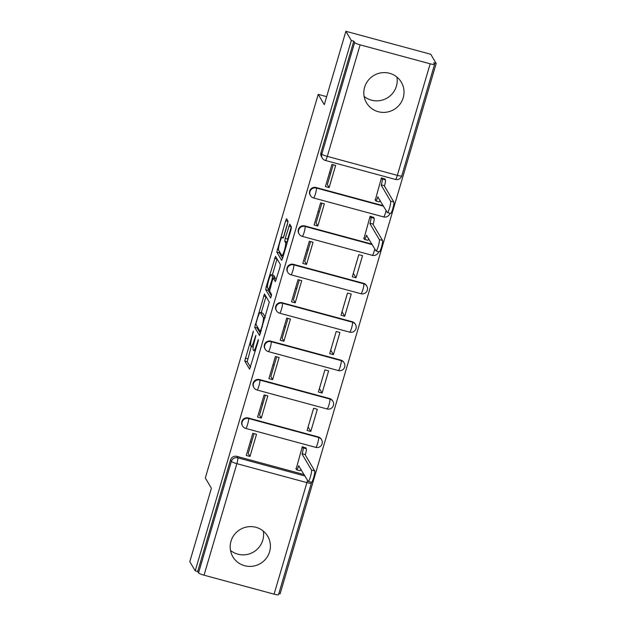 <?xml version="1.0" encoding="UTF-8"?>
<svg xmlns="http://www.w3.org/2000/svg" width="626" height="626" viewBox="0 0 626 626"><rect width="100%" height="100%" fill="white"/><g stroke="black" fill="none" stroke-linecap="round" stroke-linejoin="round"><path stroke-width="0.94" d="M253.436 331.099L244.75 361.022L249.61 369.215L258.1 341.538L258.381 339.495L256.746 344.222A8.146 1.221 -74.8 0 1 253.765 350.638A8.146 1.221 -74.8 0 1 253.616 350.505L253.217 349.824A8.146 1.221 -74.8 0 1 254.633 340.646L255.924 335.309L254.258 340.012A8.146 1.221 -74.8 0 1 251.276 346.421A8.146 1.221 -74.8 0 1 251.128 346.295L250.729 345.615A8.146 1.221 -74.8 0 1 252.145 336.428L253.436 331.099M364.614 87.272A20.228 19.789 149.4 0 0 366.5 102.781A20.228 19.789 149.4 0 0 386.312 112.21A20.228 19.789 149.4 0 0 403.214 97.719A20.228 19.789 149.4 0 0 401.329 82.209A20.228 19.789 149.4 0 0 381.516 72.78A20.228 19.789 149.4 0 0 364.614 87.272M396.9 77.053A20.228 19.789 -30.6 0 1 396.407 86.185A20.228 19.789 -30.6 0 1 364.121 96.404M230.986 541.287A20.228 19.789 149.4 0 0 232.872 556.796A20.228 19.789 149.4 0 0 252.685 566.225A20.228 19.789 149.4 0 0 269.595 551.741A20.228 19.789 149.4 0 0 267.709 536.232A20.228 19.789 149.4 0 0 247.888 526.802A20.228 19.789 149.4 0 0 230.986 541.287M263.272 531.067A20.228 19.789 -30.6 0 1 262.779 540.199A20.228 19.789 -30.6 0 1 230.493 550.418M287.514 223.951L287.96 221.08L286.559 218.756L285.628 220.759L276.794 252.145L281.606 260.299L282.584 258.335L290.98 229.82L291.426 226.948L289.744 224.147L285.221 238.357L284.775 241.221L285.589 242.598A6.808 1.017 -74.8 0 1 284.533 249.797A6.808 1.017 -74.8 0 1 281.903 255.635A6.808 1.017 -74.8 0 1 281.778 255.525L278.609 250.157A6.808 1.017 -74.8 0 1 279.665 242.951A6.808 1.017 -74.8 0 1 282.295 237.121A6.808 1.017 -74.8 0 1 282.42 237.223L282.991 238.162L283.922 236.159L287.514 223.951M195.226 570.834L189.803 561.647L211.392 488.272L205.32 477.982L318.219 94.377L324.291 104.675L345.888 31.3L351.311 40.487L195.226 570.834L197.699 571.499L198.544 572.931L231.37 461.393A5.188 5.071 -30.6 0 1 237.77 457.809L305.003 476.018M264.485 293.954L254.672 327.304L259.532 335.505L269.305 302.108L264.485 293.954M266.175 286.857L275.503 256.331L280.362 264.532L279.916 267.404L275.393 281.606L273.351 278.218L272.42 280.221L269.587 291.192L271.621 294.635L270.659 298.046L265.729 289.728L266.175 286.857L267.443 287.201M345.888 31.3L430.774 54.282L436.197 63.469L280.112 593.816L278.867 593.479M351.311 40.487L353.784 41.16L354.629 42.584A5.188 0.743 16.4 0 0 360.13 44.853L430.164 63.813A5.188 0.743 16.4 0 0 434.593 64.353A5.188 0.743 16.4 0 0 434.569 64.228L433.724 62.803L436.197 63.469M197.699 571.499L230.525 459.969A5.188 5.071 -30.6 0 1 236.925 456.385L304.158 474.586M274.078 594.16L306.904 482.623A5.188 0.743 16.4 0 0 311.333 483.162L278.507 594.7A5.188 0.743 -163.6 0 1 274.078 594.16L204.037 575.192A5.188 0.743 -163.6 0 1 198.544 572.931M305.903 448.067L302.295 446.706L296.153 468.96M249.993 456.464L256.511 434.303L252.802 433.302L246.284 455.462L249.993 456.464L248.225 453.467L254.054 433.638M261.621 403.34A11.925 1.706 -163.6 0 1 262.834 403.825M261.3 418.058L267.818 395.898L264.109 394.889L257.583 417.049L261.3 418.058L259.524 415.054L265.361 395.233M310.793 431.455L317.319 409.294L313.603 408.293L307.084 430.453L310.793 431.455L308.117 426.924M272.92 364.935A11.925 1.706 -163.6 0 1 274.133 365.412M272.6 379.646L279.126 357.485L275.409 356.484L268.89 378.644L272.6 379.646L270.831 376.649L276.669 356.82M322.1 393.05L328.619 370.889L324.91 369.88L318.384 392.04L322.1 393.05L319.424 388.519M284.227 326.522A11.925 1.706 -163.6 0 1 285.44 326.999M283.907 341.233L290.425 319.08L286.716 318.071L280.198 340.231L283.907 341.233L282.138 338.236L287.968 318.415M333.4 354.637L339.926 332.476L336.209 331.475L329.691 353.635L333.4 354.637L330.731 350.106M295.535 288.116A11.925 1.706 -163.6 0 1 296.747 288.594M295.214 302.827L301.732 280.667L298.023 279.665L291.497 301.818L295.214 302.827L293.438 299.823L299.275 280.002M344.707 316.232L351.233 294.071L347.516 293.062L340.998 315.222L344.707 316.232L342.031 311.701M306.834 249.704A11.925 1.706 -163.6 0 1 308.047 250.181M306.513 264.415L313.039 242.262L309.322 241.253L302.804 263.413L306.513 264.415L304.745 261.418L310.582 241.589M356.014 277.819L362.532 255.658L358.823 254.657L352.297 276.817L356.014 277.819L353.338 273.288M318.141 211.298A11.925 1.706 -163.6 0 1 319.354 211.776M317.82 226.009L324.338 203.849L320.629 202.847L314.111 225L317.82 226.009L316.052 223.005L321.881 203.184M373.73 217.605L370.123 216.244L363.98 238.506M329.448 172.886A11.925 1.706 -163.6 0 1 330.661 173.363M329.127 187.597L335.646 165.436L331.936 164.435L325.41 186.595L329.127 187.597L327.351 184.6L333.188 164.771M385.037 179.2L381.43 177.839L375.287 200.101M316.052 187.518L316.357 188.027A5.188 5.071 -30.6 0 0 310.441 195.586L310.144 195.077A5.188 5.071 149.4 0 1 316.052 187.518L383.292 205.719M304.752 225.923L305.05 226.432A5.188 5.071 -30.6 0 0 299.134 233.991L298.837 233.49A5.188 5.071 149.4 0 1 304.752 225.923L371.985 244.132M293.445 264.336L293.743 264.845A5.188 5.071 -30.6 0 0 287.835 272.404L287.53 271.895A5.188 5.071 149.4 0 1 293.445 264.336L363.487 283.296L363.784 283.805A5.188 5.071 -30.6 0 1 366.805 286.098L366.5 285.589A5.188 5.071 149.4 0 0 363.487 283.296M282.138 302.741L282.443 303.25A5.188 5.071 -30.6 0 0 276.528 310.817L276.23 310.308A5.188 5.071 149.4 0 1 282.138 302.741L352.18 321.709L352.477 322.218A5.188 5.071 -30.6 0 1 355.498 324.503L355.2 323.994A5.188 5.071 149.4 0 0 352.18 321.709M270.839 341.154L271.136 341.663A5.188 5.071 -30.6 0 0 265.221 349.222L264.923 348.713A5.188 5.071 149.4 0 1 270.839 341.154L340.873 360.114L341.178 360.623A5.188 5.071 -30.6 0 1 344.19 362.916L343.893 362.407A5.188 5.071 149.4 0 0 340.873 360.114M259.532 379.559L259.829 380.068A5.188 5.071 -30.6 0 0 253.921 387.635L253.616 387.126A5.188 5.071 149.4 0 1 259.532 379.559L329.573 398.527L329.871 399.036A5.188 5.071 -30.6 0 1 332.891 401.321L332.586 400.812A5.188 5.071 149.4 0 0 329.573 398.527M248.225 417.972L248.53 418.481A5.188 5.071 -30.6 0 0 242.614 426.04L242.317 425.531A5.188 5.071 149.4 0 1 248.225 417.972L318.266 436.932L318.564 437.441A5.188 5.071 -30.6 0 1 321.584 439.734L321.287 439.225A5.188 5.071 149.4 0 0 318.266 436.932M318.219 94.377L326.655 96.662M251.574 442.073L250.369 441.58M353.784 41.16L320.958 152.689A5.188 5.071 149.4 0 0 321.443 156.664L322.288 158.096A5.188 5.071 -30.6 0 1 321.803 154.121L354.629 42.584M251.316 346.428L247.223 361.687L250.525 367.282M257.231 326.569L257.145 327.977L260.447 333.564M266.003 296.521L261.23 312.75M256.277 322.413L255.964 324.425L260.22 331.608L261.903 326.702A8.146 1.221 -74.8 0 0 263.327 317.515L260.439 312.624A8.146 1.221 -74.8 0 0 260.291 312.499A8.146 1.221 -74.8 0 0 257.302 318.908L256.277 322.413M260.291 312.499L262.764 313.164A8.146 1.221 -74.8 0 1 262.912 313.297L265.244 317.249M272.333 275.017L277.044 259.007L274.571 258.335M276.309 279.673L275.769 278.899M271.488 295.957L268.21 290.394L265.729 289.728M271.371 274.83A6.808 1.017 -74.8 0 0 271.246 274.72A6.808 1.017 -74.8 0 0 268.617 280.55A6.808 1.017 -74.8 0 0 267.568 287.757L268.726 289.689L272.044 279.587L272.49 276.723L271.371 274.83L273.844 275.503A6.808 1.017 -74.8 0 0 273.719 275.393L271.246 274.72M274.908 278.64L274.963 277.388L272.49 276.723M273.844 275.503L274.963 277.388M268.296 288.993L268.21 290.394M291.309 226.753L287.694 239.022L287.365 242.09M279.352 251.409L279.266 252.818L282.569 258.405M287.976 221.878L283.398 237.418M305.637 447.606L306.302 448.732A5.188 0.775 105.2 0 1 305.394 454.578L302.178 453.709A5.188 0.775 -74.8 0 0 303.086 447.864L302.421 446.737M295.879 468.506L296.63 469.774A5.188 0.775 -74.8 0 0 296.724 469.86A5.188 0.775 -74.8 0 0 298.625 465.775L308.141 481.331A5.963 0.892 -74.8 0 0 308.25 481.425A5.963 0.892 -74.8 0 0 310.551 476.316A5.963 0.892 -74.8 0 0 311.474 470.001L302.068 454.077M305.285 454.953L314.69 470.877A5.963 0.892 105.2 0 1 313.767 477.184A5.963 0.892 105.2 0 1 311.466 482.294L308.25 481.425M300.965 469.179A5.188 0.775 105.2 0 1 299.948 470.729L296.724 469.86M373.464 217.152L374.129 218.278A5.188 0.775 105.2 0 1 373.221 224.124L370.005 223.255A5.188 0.775 -74.8 0 0 370.913 217.402L370.248 216.275M363.706 238.044L364.457 239.32A5.188 0.775 -74.8 0 0 364.551 239.398A5.188 0.775 -74.8 0 0 366.453 235.313L375.968 250.87A5.963 0.892 -74.8 0 0 376.077 250.963A5.963 0.892 -74.8 0 0 378.378 245.861A5.963 0.892 -74.8 0 0 379.301 239.547L369.896 223.623M373.112 224.491L382.517 240.415A5.963 0.892 105.2 0 1 381.594 246.73A5.963 0.892 105.2 0 1 379.293 251.84L376.077 250.963M368.792 238.725A5.188 0.775 105.2 0 1 367.775 240.274L364.551 239.398M384.763 178.739L385.428 179.865A5.188 0.775 105.2 0 1 384.528 185.711L381.312 184.842A5.188 0.775 -74.8 0 0 382.212 178.997L381.547 177.87M375.013 199.639L375.764 200.907A5.188 0.775 -74.8 0 0 375.858 200.993A5.188 0.775 -74.8 0 0 377.76 196.908L387.267 212.464A5.963 0.892 -74.8 0 0 387.377 212.558A5.963 0.892 -74.8 0 0 389.685 207.449A5.963 0.892 -74.8 0 0 390.601 201.142L381.203 185.21M384.419 186.086L393.824 202.01A5.963 0.892 105.2 0 1 392.901 208.325A5.963 0.892 105.2 0 1 390.593 213.427L387.377 212.558M380.099 200.312A5.188 0.775 105.2 0 1 379.074 201.862L375.858 200.993M253.256 332.609L252.748 332.469M258.233 341.037L257.724 340.896M255.744 336.827L255.236 336.686M360.13 44.853L327.304 156.383L397.338 175.35L430.164 63.813M236.925 456.385L237.77 457.809A5.188 0.775 -74.8 0 1 236.863 463.663L204.037 575.192M307.507 480.259A5.188 0.775 -74.8 0 1 306.904 482.623L236.863 463.663A5.188 0.743 -163.6 0 1 231.37 461.393L230.525 459.969M310.441 195.586A5.188 5.188 0 0 0 313.548 197.957A5.188 0.775 105.2 0 0 315.449 193.872A5.188 0.775 105.2 0 0 316.357 188.027L383.589 206.228M299.134 233.991A5.188 5.188 0 0 0 302.248 236.362A5.188 0.775 105.2 0 0 304.15 232.277A5.188 0.775 105.2 0 0 305.05 226.432L372.282 244.641M287.835 272.404A5.188 5.188 0 0 0 290.941 274.775A5.188 0.775 105.2 0 0 292.843 270.69A5.188 0.775 105.2 0 0 293.743 264.845L363.784 283.805A5.188 0.775 105.2 0 1 362.877 289.65A5.188 0.775 -74.8 0 1 360.983 293.735A5.188 5.188 0 0 0 366.805 286.098M276.528 310.817A5.188 5.188 0 0 0 279.634 313.18A5.188 0.775 105.2 0 0 281.536 309.103A5.188 0.775 105.2 0 0 282.443 303.25L352.477 322.218A5.188 0.775 105.2 0 1 351.577 328.063A5.188 0.775 -74.8 0 1 349.676 332.148A5.188 5.188 0 0 0 355.498 324.503M265.221 349.222A5.188 5.188 0 0 0 268.335 351.593A5.188 0.775 105.2 0 0 270.236 347.508A5.188 0.775 105.2 0 0 271.136 341.663L341.178 360.623A5.188 0.775 105.2 0 1 340.27 366.476A5.188 0.775 -74.8 0 1 338.369 370.553A5.188 5.188 0 0 0 344.19 362.916M253.921 387.635A5.188 5.188 0 0 0 257.028 389.998A5.188 0.775 105.2 0 0 258.929 385.921A5.188 0.775 105.2 0 0 259.829 380.068L329.871 399.036A5.188 0.775 105.2 0 1 328.963 404.881A5.188 0.775 -74.8 0 1 327.069 408.966A5.188 5.188 0 0 0 332.891 401.321M242.614 426.04A5.188 5.188 0 0 0 245.721 428.411A5.188 0.775 105.2 0 0 247.622 424.326A5.188 0.775 105.2 0 0 248.53 418.481L318.564 437.441A5.188 0.775 105.2 0 1 317.664 443.294A5.188 0.775 -74.8 0 1 315.762 447.371A5.188 5.188 0 0 0 321.584 439.734M374.786 248.882A5.188 0.775 105.2 0 1 374.184 251.245A5.188 0.775 -74.8 0 1 372.282 255.33A5.188 5.188 0 0 0 378.652 251.668M386.093 210.469A5.188 0.775 105.2 0 1 385.491 212.832A5.188 0.775 -74.8 0 1 383.589 216.917A5.188 5.188 0 0 0 389.951 213.255M320.958 152.689L321.803 154.121A5.188 0.743 -163.6 0 0 327.304 156.383A5.188 0.775 105.2 0 1 325.403 160.467L395.436 179.435A5.188 5.188 0 0 0 401.767 175.89L434.593 64.353M401.767 175.89A5.188 0.743 16.4 0 1 397.338 175.35A5.188 0.775 105.2 0 1 395.436 179.435M254.782 340.153L254.258 340.012M257.27 344.363L256.746 344.222M247.223 361.687L244.75 361.022M247.669 358.823L245.196 358.15M257.145 327.977L254.672 327.304M256.136 324.714L255.118 324.44M265.987 296.591L263.507 295.918M260.972 331.788L260.26 331.6M261.394 330.348L260.878 330.207M262.427 326.842L261.903 326.702M265.033 317.977L263.327 317.515M262.912 313.297L260.439 312.624M275.87 278.93L273.398 278.265M270.182 287.827L269.657 287.686M272.568 279.736L272.044 279.587M283.445 237.504L282.42 237.223M287.099 243.005L285.589 242.598M287.256 241.894L284.775 241.221M287.694 239.022L285.221 238.357M291.286 226.823L288.813 226.15M279.266 252.818L276.794 252.145M278.492 249.617L277.24 249.273M288.007 221.401L285.628 220.759M305.394 454.578L302.178 453.709M306.302 448.732L303.086 447.864M299.017 465.877L298.625 465.775M314.69 470.877L311.474 470.001M373.221 224.124L370.005 223.255M374.129 218.278L370.913 217.402M366.844 235.423L366.453 235.313M382.517 240.415L379.301 239.547M384.528 185.711L381.312 184.842M385.428 179.865L382.212 178.997M378.151 197.01L377.76 196.908M393.824 202.01L390.601 201.142M315.762 447.371L245.721 428.411M327.069 408.966L257.028 389.998M338.369 370.553L268.335 351.593M349.676 332.148L279.634 313.18M360.983 293.735L290.941 274.775M372.282 255.33L302.248 236.362M383.589 216.917L313.548 197.957M322.288 158.096A5.188 5.188 0 0 0 325.403 160.467M311.333 483.162A5.188 5.188 0 0 0 311.505 482.302M253.217 346.945L251.276 346.421M255.298 351.053L253.765 350.638M260.964 331.811L260.22 331.608M275.823 278.891L273.351 278.218M269.649 289.94L268.726 289.689M283.476 237.442L282.295 237.121M283.273 256.003L281.903 255.635"/></g></svg>
